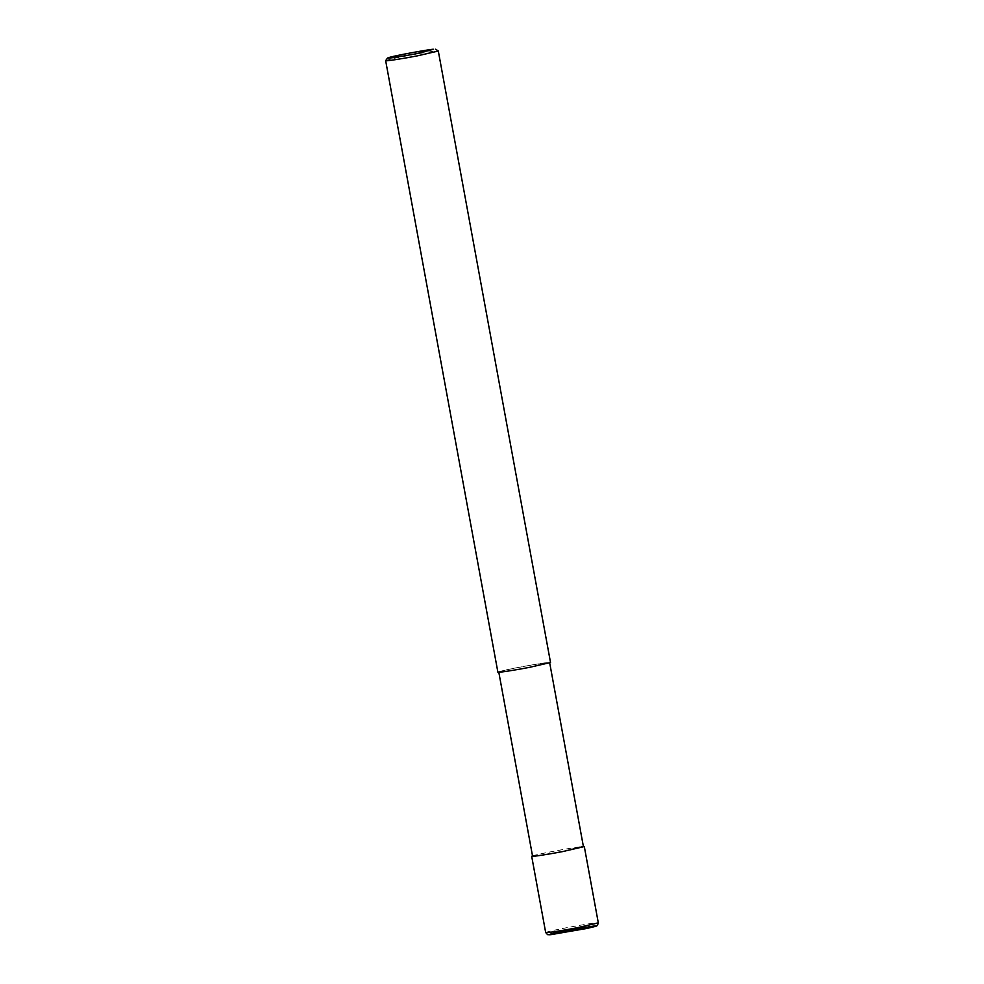 <?xml version="1.0" encoding="UTF-8"?>
<svg xmlns="http://www.w3.org/2000/svg" width="984" height="984" viewBox="0 0 984 984"><rect width="100%" height="100%" fill="white"/><g stroke="black" fill="none" stroke-linecap="round" stroke-linejoin="round"><path stroke-width="0.74" stroke-dasharray="4.92 3.69" d="M532.504 855.859C543.488 852.624 580.216 846.4 582.024 846.621L583.389 846.523M532.553 856.105C536.243 854.014 580.326 846.326 581.212 846.781L583.438 846.769M547.424 662.675L529.527 667.312C515.837 669.981 498.236 672.724 498.765 672.01C502.455 669.907 546.538 662.232 547.424 662.675L550.523 662.503M497.879 672.17C501.705 669.993 547.301 662.048 548.223 662.515M385.666 60.639C390.66 58.29 434.94 50.602 435.998 51.033L438.274 50.983M545.677 932.537C549.49 930.372 595.086 922.426 596.021 922.894L598.309 922.881M582.024 846.621L581.212 846.781"/><path stroke-width="1.48" d="M583.389 846.523L563.5 851.418C549.343 854.173 531.126 857.015 531.68 856.264L532.504 855.859M549.65 662.663L583.438 846.769L563.315 851.418C549.625 854.075 532.024 856.83 532.553 856.105L498.765 672.01M435.678 49.2L438.298 51.02L550.523 662.503L529.712 667.312C515.554 670.067 497.338 672.908 497.879 672.17L385.654 60.676L387.462 58.044C392.038 55.891 432.628 48.856 433.6 49.237L416.884 53.591C403.575 56.186 386.306 58.868 387.462 58.044M438.298 51.02L417.487 55.83C403.317 58.585 385.113 61.426 385.654 60.676M594.102 926.005C598.579 925.501 596.488 926.239 587.817 928.219L550.856 934.677C546.883 934.689 553.008 933.139 569.244 930.028L594.102 926.005M545.677 932.537L547.584 934.652L549.945 934.763L585.738 928.662C601.618 925.157 595.32 926.055 597.448 925.403L598.309 922.881L577.497 927.691C563.34 930.446 545.124 933.287 545.677 932.537L531.68 856.264M598.309 922.881L584.312 846.609"/></g></svg>
